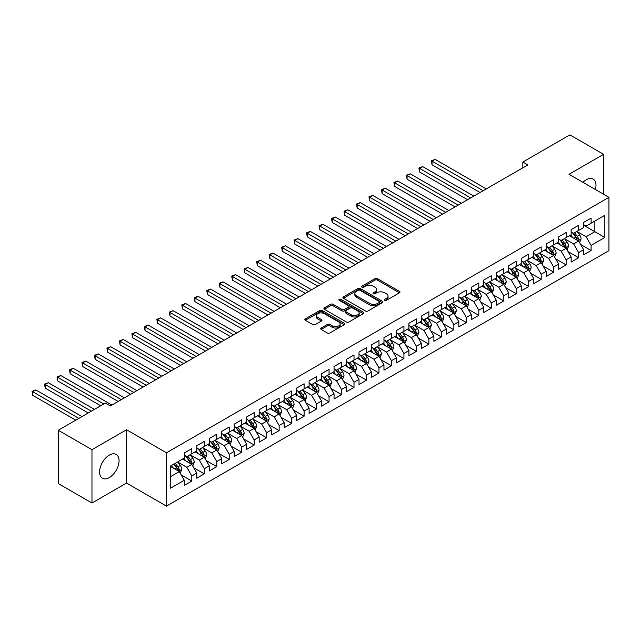 <?xml version="1.0" encoding="UTF-8"?>
<svg xmlns="http://www.w3.org/2000/svg" width="641" height="641" viewBox="0 0 641 641"><rect width="100%" height="100%" fill="white"/><g stroke="black" fill="none" stroke-linecap="round" stroke-linejoin="round"><path stroke-width="0.96" d="M384.752 300.309A1.21 0.697 0 0 0 386.467 300.309L399.479 292.801A1.731 1.002 0 0 0 399.984 292.096A1.731 1.002 0 0 0 399.479 291.383L377.429 278.659A1.731 1.002 0 0 0 374.977 278.659L361.965 286.166A1.21 0.697 0 0 0 361.612 286.663A1.21 0.697 0 0 0 361.965 287.16A1.21 0.697 0 0 0 363.679 287.16L365.362 286.19A5.545 3.197 0 0 1 373.206 286.19L375.041 287.248A5.545 3.197 0 0 1 376.668 289.508A5.545 3.197 0 0 1 375.041 291.775L373.358 292.745A1.21 0.697 0 0 0 373.006 293.241A1.21 0.697 0 0 0 373.358 293.738A1.21 0.697 0 0 0 375.073 293.738L376.756 292.761A5.545 3.197 0 0 1 384.592 292.761L386.435 293.826A5.545 3.197 0 0 1 388.053 296.086A5.545 3.197 0 0 1 386.435 298.353L384.752 299.323A1.21 0.697 0 0 0 384.392 299.82A1.21 0.697 0 0 0 384.752 300.309L384.752 299.323M109.315 477.593A13.765 7.948 120 0 0 118.305 465.462A13.765 7.948 120 0 0 116.197 454.429A13.765 7.948 120 0 0 109.315 455.11A13.765 7.948 120 0 0 100.325 467.241A13.765 7.948 120 0 0 102.432 478.274A13.765 7.948 120 0 0 109.315 477.593M595.401 189.52A13.765 7.948 120 0 0 593.125 179.079A13.765 7.948 120 0 0 586.243 179.76A13.765 7.948 120 0 0 582.949 182.324M321.213 328.016A1.731 1.002 0 0 0 320.7 328.721A1.731 1.002 0 0 0 321.213 329.426L327.399 333A1.731 1.002 0 0 0 329.843 333L344.297 324.658A1.731 1.002 0 0 0 344.81 323.945A1.731 1.002 0 0 0 344.297 323.24L322.255 310.516A1.731 1.002 0 0 0 319.803 310.516L305.348 318.857A1.731 1.002 0 0 0 304.844 319.563A1.731 1.002 0 0 0 305.348 320.276L312.824 324.586A1.731 1.002 0 0 0 315.268 324.586L321.453 321.013A1.731 1.002 0 0 0 321.966 320.308A1.731 1.002 0 0 0 321.453 319.603L317.752 317.463A4.631 2.676 0 0 1 316.39 315.572A4.631 2.676 0 0 1 319.25 313.096A4.631 2.676 0 0 1 324.306 313.681L338.817 322.054A4.631 2.676 0 0 1 340.171 323.945A4.631 2.676 0 0 1 337.31 326.421A4.631 2.676 0 0 1 332.262 325.844L329.843 324.442A1.731 1.002 0 0 0 327.399 324.442L321.213 328.016L321.213 329.426L327.399 325.884L327.399 324.442M91.967 449.71L91.967 503.025L126.533 483.066L126.533 429.75L91.967 449.71L58.283 430.255L105.324 403.101L110.316 405.977L527.839 164.921L522.848 162.037L522.848 167.806M126.533 429.75L166.468 452.81L608.95 197.34L608.95 250.655L166.468 506.118L166.468 452.81M603.582 194.247L603.582 154.329L569.016 174.288L608.95 197.34M603.582 154.329L569.889 134.882L522.848 162.037M365.49 311.005A1.731 1.002 0 0 0 367.934 311.005L382.389 302.664A1.731 1.002 0 0 0 382.901 301.959A1.731 1.002 0 0 0 382.389 301.246L360.346 288.522A1.731 1.002 0 0 0 357.894 288.522L343.44 296.863A1.731 1.002 0 0 0 342.935 297.568A1.731 1.002 0 0 0 343.44 298.281L365.49 311.005M339.698 300.573A1.21 0.697 0 0 1 340.932 300.749L340.932 299.307L363.343 312.247A1.731 1.002 0 0 1 363.856 312.952A1.731 1.002 0 0 1 363.343 313.657L348.888 322.006A1.731 1.002 0 0 1 346.444 322.006L324.394 309.274L324.394 307.864A1.731 1.002 0 0 0 323.889 308.569A1.731 1.002 0 0 0 324.394 309.274M324.394 307.864L330.58 304.291A1.731 1.002 0 0 1 333.032 304.291L341.974 309.451A1.731 1.002 0 0 0 344.417 309.451L348.528 307.087A1.731 1.002 0 0 0 349.033 306.374A1.731 1.002 0 0 0 348.528 305.669L339.217 300.292A1.21 0.697 0 0 1 338.857 299.804A1.21 0.697 0 0 1 339.61 299.155A1.21 0.697 0 0 1 340.932 299.307M583.622 225.223L594.848 231.705L594.848 221.041L604.832 215.28L591.106 223.204L591.106 218.092L583.622 222.411L583.622 227.531L578.631 230.407L578.631 225.295L571.139 229.614L571.139 234.734L566.147 237.611L566.147 232.499L558.664 236.825L558.664 241.937L553.672 244.822L553.672 239.702L546.18 244.029L546.18 249.141L541.196 252.025L541.196 246.905L533.705 251.232L533.705 256.344L528.713 259.228L528.713 254.108L521.229 258.435L521.229 263.547L516.237 266.432L516.237 261.32L508.746 265.638L508.746 270.75L503.754 273.635L503.754 268.523L496.27 272.842L496.27 277.962L491.278 280.838L491.278 275.726L483.795 280.045L483.795 285.165L478.803 288.041L478.803 282.929L471.311 287.248L471.311 292.368L466.319 295.253L466.319 290.133L458.836 294.459L458.836 299.571L453.844 302.456L453.844 297.336L446.36 301.663L446.36 306.775L441.369 309.659L441.369 304.539L433.877 308.866L433.877 313.978L428.885 316.862L428.885 311.75L421.401 316.069L421.401 321.181L416.41 324.066L416.41 318.954L408.918 323.272L408.918 328.392L403.934 331.269L403.934 326.157L396.442 330.476L396.442 335.596L391.451 338.472L391.451 333.36L383.967 337.679L383.967 342.799L378.975 345.675L378.975 340.563L371.484 344.89L371.484 350.002L366.492 352.887L366.492 347.767L359.008 352.093L359.008 357.205L354.016 360.09L354.016 354.97L346.533 359.297L346.533 364.409L341.541 367.293L341.541 362.173L334.049 366.5L334.049 371.612L329.057 374.496L329.057 369.384L321.574 373.703L321.574 378.815L316.582 381.699L316.582 376.588L309.098 380.906L309.098 386.026L304.106 388.903L304.106 383.791L296.615 388.109L296.615 393.229L291.623 396.106L291.623 390.994L284.139 395.313L284.139 400.433L279.147 403.317L279.147 398.197L271.656 402.524L271.656 407.636L266.672 410.52L266.672 405.4L259.18 409.727L259.18 414.839L254.189 417.724L254.189 412.604L246.705 416.93L246.705 422.042L241.713 424.927L241.713 419.815L234.221 424.134L234.221 429.246L229.23 432.13L229.23 427.018L221.746 431.337L221.746 436.457L216.754 439.333L216.754 434.221L209.27 438.54L209.27 443.66L204.279 446.537L204.279 441.425L196.787 445.743L196.787 450.863L191.795 453.74L191.795 448.628L184.312 452.955L184.312 458.067L170.586 465.991L170.586 488.178L184.312 480.253L179.32 471.608L170.586 466.568M604.832 215.28L604.832 237.466L591.106 245.399L586.114 236.753L577.068 231.529M580.562 244.421L591.106 250.511L591.106 245.399M591.106 250.511L583.622 254.83L583.622 249.718L578.631 252.602L573.639 243.957L564.593 238.732M568.086 251.625L578.631 257.714L578.631 252.602M578.631 257.714L571.139 262.041L571.139 256.921L566.147 259.805L561.155 251.16L552.109 245.936M555.603 258.828L566.147 264.917L566.147 259.805M566.147 264.917L558.664 269.244L558.664 264.124L553.672 267.009L548.68 258.363L539.634 253.139M543.127 266.039L553.672 272.121L553.672 267.009M553.672 272.121L546.18 276.447L546.18 271.327L541.196 274.212L536.205 265.566L527.15 260.342M530.652 273.242L541.196 279.324L541.196 274.212M541.196 279.324L533.705 283.651L533.705 278.539L528.713 281.415L523.721 272.77L514.675 267.545M518.168 280.446L528.713 286.535L528.713 281.415M528.713 286.535L521.229 290.854L521.229 285.742L516.237 288.618L511.246 279.973L502.199 274.749M505.693 287.649L516.237 293.738L516.237 288.618M516.237 293.738L508.746 298.057L508.746 292.945L503.754 295.822L498.762 287.184L489.716 281.96M493.209 294.852L503.754 300.941L503.754 295.822M503.754 300.941L496.27 305.26L496.27 300.148L491.278 303.033L486.287 294.387L477.241 289.163M480.734 302.055L491.278 308.145L491.278 303.033M491.278 308.145L483.795 312.463L483.795 307.351L478.803 310.236L473.811 301.59L464.765 296.366M468.259 309.258L478.803 315.348L478.803 310.236M478.803 315.348L471.311 319.675L471.311 314.555L466.319 317.439L461.328 308.794L452.282 303.57M455.775 316.47L466.319 322.551L466.319 317.439M466.319 322.551L458.836 326.878L458.836 321.758L453.844 324.642L448.852 315.997L439.806 310.773M443.3 323.673L453.844 329.754L453.844 324.642M453.844 329.754L446.36 334.081L446.36 328.969L441.369 331.846L436.377 323.2L427.331 317.976M430.824 330.876L441.369 336.966L441.369 331.846M441.369 336.966L433.877 341.284L433.877 336.172L428.885 339.049L423.893 330.403L414.847 325.179M418.341 338.079L428.885 344.169L428.885 339.049M428.885 344.169L421.401 348.488L421.401 343.376L416.41 346.252L411.418 337.607L402.372 332.391M405.865 345.283L416.41 351.372L416.41 346.252M416.41 351.372L408.918 355.691L408.918 350.579L403.934 353.463L398.942 344.818L389.888 339.594M393.39 352.486L403.934 358.575L403.934 353.463M403.934 358.575L396.442 362.894L396.442 357.782L391.451 360.667L386.459 352.021L377.413 346.797M380.906 359.689L391.451 365.779L391.451 360.667M391.451 365.779L383.967 370.105L383.967 364.985L378.975 367.87L373.983 359.224L364.937 354M368.431 366.892L378.975 372.982L378.975 367.87M378.975 372.982L371.484 377.309L371.484 372.189L366.492 375.073L361.5 366.428L352.454 361.204M355.947 374.104L366.492 380.185L366.492 375.073M366.492 380.185L359.008 384.512L359.008 379.392L354.016 382.276L349.025 373.631L339.978 368.407M343.472 381.307L354.016 387.388L354.016 382.276M354.016 387.388L346.533 391.715L346.533 386.603L341.541 389.48L336.549 380.834L327.503 375.61M330.996 388.51L341.541 394.6L341.541 389.48M341.541 394.6L334.049 398.918L334.049 393.806L329.057 396.683L324.066 388.037L315.019 382.821M318.513 395.713L329.057 401.803L329.057 396.683M329.057 401.803L321.574 406.122L321.574 401.01L316.582 403.894L311.59 395.249L302.544 390.024M306.037 402.917L316.582 409.006L316.582 403.894M316.582 409.006L309.098 413.325L309.098 408.213L304.106 411.097L299.115 402.452L290.069 397.228M293.562 410.12L304.106 416.209L304.106 411.097M304.106 416.209L296.615 420.536L296.615 415.416L291.623 418.301L286.631 409.655L277.585 404.431M281.079 417.323L291.623 423.413L291.623 418.301M291.623 423.413L284.139 427.739L284.139 422.619L279.147 425.504L274.156 416.858L265.11 411.634M268.603 424.534L279.147 430.616L279.147 425.504M279.147 430.616L271.656 434.943L271.656 429.823L266.672 432.707L261.68 424.062L252.626 418.837M256.128 431.738L266.672 437.819L266.672 432.707M266.672 437.819L259.18 442.146L259.18 437.034L254.189 439.91L249.197 431.265L240.151 426.041M243.644 438.941L254.189 445.03L254.189 439.91M254.189 445.03L246.705 449.349L246.705 444.237L241.713 447.114L236.721 438.468L227.675 433.244M231.169 446.144L241.713 452.234L241.713 447.114M241.713 452.234L234.221 456.552L234.221 451.44L229.23 454.317L224.246 445.671L215.192 440.455M218.685 453.347L229.23 459.437L229.23 454.317M229.23 459.437L221.746 463.755L221.746 458.644L216.754 461.528L211.762 452.883L202.716 447.658M206.21 460.55L216.754 466.64L216.754 461.528M216.754 466.64L209.27 470.959L209.27 465.847L204.279 468.731L199.287 460.086L190.241 454.862M193.734 467.754L204.279 473.843L204.279 468.731M204.279 473.843L196.787 478.17L196.787 473.05L191.795 475.934L186.803 467.289L177.757 462.065M181.251 474.957L191.795 481.046L191.795 475.934M191.795 481.046L184.312 485.373L184.312 480.253M184.312 455.182L186.803 456.624L191.795 453.74M170.586 476.656L179.32 471.608M196.787 447.979L199.287 449.421L204.279 446.537M186.803 467.289L191.795 464.405L182.565 459.076M196.787 473.05L191.795 464.405M209.27 440.776L211.762 442.218L216.754 439.333M199.287 460.086L204.279 457.201L195.04 451.873M209.27 465.847L204.279 457.201M221.746 433.572L224.246 435.015L229.23 432.13M211.762 452.883L216.754 449.998L207.524 444.67M221.746 458.644L216.754 449.998M234.221 426.369L236.721 427.811L241.713 424.927M224.246 445.671L229.23 442.795L219.999 437.458M234.221 451.44L229.23 442.795M246.705 419.166L249.197 420.6L254.189 417.724M236.721 438.468L241.713 435.592L232.475 430.255M246.705 444.237L241.713 435.592M259.18 411.963L261.68 413.397L266.672 410.52M249.197 431.265L254.189 428.388L244.958 423.052M259.18 437.034L254.189 428.388M271.656 404.751L274.156 406.194L279.147 403.317M261.68 424.062L266.672 421.177L257.434 415.849M271.656 429.823L266.672 421.177M284.139 397.548L286.631 398.99L291.623 396.106M274.156 416.858L279.147 413.974L269.909 408.646M284.139 422.619L279.147 413.974M296.615 390.345L299.115 391.787L304.106 388.903M286.631 409.655L291.623 406.771L282.393 401.442M296.615 415.416L291.623 406.771M309.098 383.142L311.59 384.584L316.582 381.699M299.115 402.452L304.106 399.567L294.868 394.239M309.098 408.213L304.106 399.567M321.574 375.938L324.066 377.381L329.057 374.496M311.59 395.249L316.582 392.364L307.351 387.036M321.574 401.01L316.582 392.364M334.049 368.735L336.549 370.178L341.541 367.293M324.066 388.037L329.057 385.161L319.827 379.825M334.049 393.806L329.057 385.161M346.533 361.532L349.025 362.966L354.016 360.09M336.549 380.834L341.541 377.958L332.302 372.621M346.533 386.603L341.541 377.958M359.008 354.321L361.5 355.763L366.492 352.887M349.025 373.631L354.016 370.746L344.786 365.418M359.008 379.392L354.016 370.746M371.484 347.118L373.983 348.56L378.975 345.675M361.5 366.428L366.492 363.543L357.261 358.215M371.484 372.189L366.492 363.543M383.967 339.914L386.459 341.357L391.451 338.472M373.983 359.224L378.975 356.34L369.737 351.012M383.967 364.985L378.975 356.34M396.442 332.711L398.942 334.153L403.934 331.269M386.459 352.021L391.451 349.137L382.22 343.808M396.442 357.782L391.451 349.137M408.918 325.508L411.418 326.95L416.41 324.066M398.942 344.818L403.934 341.933L394.696 336.605M408.918 350.579L403.934 341.933M421.401 318.305L423.893 319.747L428.885 316.862M411.418 337.607L416.41 334.73L407.171 329.394M421.401 343.376L416.41 334.73M433.877 311.101L436.377 312.536L441.369 309.659M423.893 330.403L428.885 327.527L419.655 322.191M433.877 336.172L428.885 327.527M446.36 303.89L448.852 305.332L453.844 302.456M436.377 323.2L441.369 320.324L432.13 314.987M446.36 328.969L441.369 320.324M458.836 296.687L461.328 298.129L466.319 295.253M448.852 315.997L453.844 313.112L444.614 307.784M458.836 321.758L453.844 313.112M471.311 289.484L473.811 290.926L478.803 288.041M461.328 308.794L466.319 305.909L457.089 300.581M471.311 314.555L466.319 305.909M483.795 282.28L486.287 283.723L491.278 280.838M473.811 301.59L478.803 298.706L469.565 293.378M483.795 307.351L478.803 298.706M496.27 275.077L498.762 276.519L503.754 273.635M486.287 294.387L491.278 291.503L482.048 286.174M496.27 300.148L491.278 291.503M508.746 267.874L511.246 269.316L516.237 266.432M498.762 287.184L503.754 284.3L494.523 278.963M508.746 292.945L503.754 284.3M521.229 260.671L523.721 262.105L528.713 259.228M511.246 279.973L516.237 277.096L506.999 271.76M521.229 285.742L516.237 277.096M533.705 253.467L536.205 254.902L541.196 252.025M523.721 272.77L528.713 269.893L519.482 264.557M533.705 278.539L528.713 269.893M546.18 246.256L548.68 247.698L553.672 244.822M536.205 265.566L541.196 262.682L531.958 257.353M546.18 271.327L541.196 262.682M558.664 239.053L561.155 240.495L566.147 237.611M548.68 258.363L553.672 255.479L544.433 250.15M558.664 264.124L553.672 255.479M571.139 231.85L573.639 233.292L578.631 230.407M561.155 251.16L566.147 248.275L556.917 242.947M571.139 256.921L566.147 248.275M583.622 224.646L586.114 226.089L591.106 223.204M573.639 243.957L578.631 241.072L569.392 235.744M583.622 249.718L578.631 241.072M58.283 430.255L58.283 483.57L91.967 503.025M126.533 483.066L166.468 506.118M586.114 236.753L594.848 231.705L604.832 237.466M385.233 300.485L386.435 299.788A5.545 3.197 0 0 0 388.053 297.528L388.053 296.086M376.668 289.508L376.668 290.95A5.545 3.197 0 0 1 375.041 293.217L373.839 293.907M399.479 291.383L399.479 292.801L377.429 280.093A1.731 1.002 0 0 0 374.977 280.093L362.453 287.328M382.365 302.68L360.346 289.964A1.731 1.002 0 0 0 357.894 289.964L343.464 298.289M379.328 302.448A1.21 0.697 0 0 0 379.68 301.959A1.21 0.697 0 0 0 379.328 301.462L359.978 290.285A1.21 0.697 0 0 0 358.263 290.285L356.484 291.31A5.545 3.197 0 0 0 354.866 293.578A5.545 3.197 0 0 0 356.484 295.838L369.713 303.473A5.545 3.197 0 0 0 377.549 303.473L379.328 302.448L379.328 303.89A1.21 0.697 0 0 0 379.68 303.401L379.68 301.959M354.866 293.578L354.866 295.02A5.545 3.197 0 0 0 356.484 297.28L356.484 295.838M379.328 303.89L377.549 304.916A5.545 3.197 0 0 1 369.713 304.916L356.484 297.28M324.418 309.291L330.58 305.733L330.58 304.291M349.033 306.374L349.033 307.816A1.731 1.002 0 0 1 348.528 308.521L344.417 310.893A1.731 1.002 0 0 1 341.974 310.893L333.032 305.733A1.731 1.002 0 0 0 330.58 305.733M340.932 300.749L363.319 313.673M351.252 314.811A4.631 2.676 0 0 0 356.3 315.388A4.631 2.676 0 0 0 359.16 312.92A4.631 2.676 0 0 0 357.806 311.029L352.686 308.073A1.731 1.002 0 0 0 350.242 308.073L346.132 310.444A1.731 1.002 0 0 0 345.627 311.149A1.731 1.002 0 0 0 346.132 311.855L351.252 314.811L351.252 316.253A4.631 2.676 0 0 0 356.3 316.83A4.631 2.676 0 0 0 359.16 314.354L359.16 312.92M345.627 311.149L345.627 312.592A1.731 1.002 0 0 0 346.132 313.297L346.132 311.855M351.252 316.253L346.132 313.297M340.171 323.945L340.171 325.388A4.631 2.676 0 0 1 337.31 327.863A4.631 2.676 0 0 1 332.262 327.279L329.843 325.884A1.731 1.002 0 0 0 327.399 325.884M316.39 315.572L316.39 317.007A4.631 2.676 0 0 0 317.752 318.906L317.752 317.463M321.429 321.029L317.752 318.906M344.273 324.666L322.255 311.951A1.731 1.002 0 0 0 319.803 311.951L305.372 320.284M579.552 242.675L581.099 238.893A4.679 2.7 -120 0 0 579.608 234.91L576.956 231.377M572.733 237.667L570.714 234.975M486.287 188.911L435.167 159.401L432.042 161.195L432.042 164.801L480.045 192.516M577.749 240.567L578.575 239.093A4.679 2.7 -120 0 0 577.237 236.281L574.584 232.747M573.07 232.963L576.347 237.338A2.38 1.378 60 0 1 576.78 238.059L578.575 239.093M572.245 232.491L575.738 237.146A4.679 2.7 60 0 1 577.076 239.958L577.172 240.231M432.042 164.801L431.361 160.803L483.17 190.714M431.361 160.803L435.167 159.401M567.069 249.878L568.623 246.104A4.679 2.7 -120 0 0 567.125 242.122L564.473 238.58M560.25 244.87L558.239 242.186M473.811 196.114L422.683 166.604L419.567 168.399L419.567 172.004L467.569 199.72M565.266 247.771L566.091 246.296A4.679 2.7 -120 0 0 564.753 243.484L562.109 239.95M560.595 240.167L563.864 244.541A2.38 1.378 60 0 1 564.296 245.263L566.091 246.296M559.769 239.694L563.263 244.349A4.679 2.7 60 0 1 564.601 247.162L564.689 247.434M419.567 172.004L418.877 168.006L470.686 197.917M418.877 168.006L422.683 166.604M554.593 257.081L556.14 253.307A4.679 2.7 -120 0 0 554.649 249.325L551.997 245.783M547.775 252.073L545.755 249.389M461.328 203.325L410.208 173.807L407.091 175.61L407.091 179.208L455.094 206.923M552.79 254.974L553.616 253.507A4.679 2.7 -120 0 0 552.278 250.695L549.625 247.154M548.111 247.37L551.388 251.745A2.38 1.378 60 0 1 551.821 252.466L553.616 253.507M547.294 246.897L550.779 251.552A4.679 2.7 60 0 1 552.117 254.373L552.213 254.637M407.091 179.208L406.402 175.209L458.211 205.12M406.402 175.209L410.208 173.807M542.118 264.284L543.664 260.51A4.679 2.7 -120 0 0 542.174 256.528L539.522 252.987M535.299 259.285L533.28 256.592M448.852 210.528L397.732 181.01L394.608 182.813L394.608 186.411L442.611 214.126M540.315 262.177L541.14 260.711A4.679 2.7 -120 0 0 539.802 257.898L537.15 254.357M535.636 254.581L538.913 258.948A2.38 1.378 60 0 1 539.345 259.669L541.14 260.711M534.81 254.1L538.304 258.764A4.679 2.7 60 0 1 539.642 261.576L539.738 261.84M394.608 186.411L393.927 182.413L445.735 212.323M393.927 182.413L397.732 181.01M529.634 271.488L531.181 267.714A4.679 2.7 -120 0 0 529.69 263.731L527.038 260.19M522.816 266.488L520.804 263.796M436.377 217.732L385.249 188.214L382.132 190.016L382.132 193.614L430.135 221.329M527.831 269.38L528.657 267.914A4.679 2.7 -120 0 0 527.319 265.102L524.667 261.56M523.16 261.784L526.429 266.151A2.38 1.378 60 0 1 526.862 266.88L528.657 267.914M522.335 261.304L525.82 265.967A4.679 2.7 60 0 1 527.158 268.779L527.255 269.052M382.132 193.614L381.443 189.616L433.252 219.534M381.443 189.616L385.249 188.214M517.159 278.691L518.705 274.917A4.679 2.7 -120 0 0 517.215 270.935L514.563 267.401M510.34 273.691L508.321 270.999M423.893 224.935L372.774 195.417L369.649 197.22L369.649 200.825L417.66 228.541M515.356 276.583L516.181 275.117A4.679 2.7 -120 0 0 514.843 272.305L512.191 268.763M510.677 268.988L513.954 273.354A2.38 1.378 60 0 1 514.386 274.084L516.181 275.117M509.859 268.515L513.345 273.17A4.679 2.7 60 0 1 514.683 275.983L514.779 276.255M369.649 200.825L368.968 196.827L420.776 226.738M368.968 196.827L372.774 195.417M504.683 285.894L506.23 282.12A4.679 2.7 -120 0 0 504.731 278.138L502.087 274.604M497.857 280.894L495.846 278.202M411.418 232.138L360.29 202.62L357.173 204.423L357.173 208.029L405.176 235.744M502.873 283.787L503.706 282.32A4.679 2.7 -120 0 0 502.368 279.508L499.716 275.967M498.201 276.191L501.478 280.558A2.38 1.378 60 0 1 501.911 281.287L503.706 282.32M497.376 275.718L500.869 280.373A4.679 2.7 60 0 1 502.207 283.186L502.304 283.458M357.173 208.029L356.484 204.03L408.301 233.941M356.484 204.03L360.29 202.62M492.2 293.105L493.746 289.323A4.679 2.7 -120 0 0 492.256 285.341L489.604 281.808M485.381 288.097L483.37 285.405M398.942 239.341L347.815 209.831L344.698 211.626L344.698 215.232L392.701 242.947M490.397 290.99L491.222 289.524A4.679 2.7 -120 0 0 489.884 286.711L487.232 283.178M485.726 283.394L488.995 287.769A2.38 1.378 60 0 1 489.428 288.49L491.222 289.524M484.9 282.921L488.386 287.577A4.679 2.7 60 0 1 489.724 290.389L489.82 290.661M344.698 215.232L344.009 211.234L395.817 241.144M344.009 211.234L347.815 209.831M479.724 300.309L481.271 296.535A4.679 2.7 -120 0 0 479.78 292.552L477.128 289.011M472.906 295.301L470.887 292.608M386.459 246.545L335.339 217.035L332.214 218.829L332.214 222.435L380.217 250.15M477.922 298.201L478.747 296.727A4.679 2.7 -120 0 0 477.409 293.915L474.757 290.381M473.242 290.597L476.519 294.972A2.38 1.378 60 0 1 476.952 295.693L478.747 296.727M472.425 290.125L475.91 294.78A4.679 2.7 60 0 1 477.249 297.592L477.345 297.865M332.214 222.435L331.533 218.437L383.342 248.347M331.533 218.437L335.339 217.035M467.249 307.512L468.795 303.738A4.679 2.7 -120 0 0 467.297 299.756L464.653 296.214M460.422 302.504L458.411 299.82M373.983 253.748L322.856 224.238L319.739 226.041L319.739 229.638L367.742 257.353M465.438 305.404L466.271 303.938A4.679 2.7 -120 0 0 464.925 301.126L462.281 297.584M460.767 297.801L464.036 302.175A2.38 1.378 60 0 1 464.469 302.897L466.271 303.938M459.942 297.328L463.435 301.983A4.679 2.7 60 0 1 464.773 304.796L464.861 305.068M319.739 229.638L319.05 225.64L370.859 255.551M319.05 225.64L322.856 224.238M454.765 314.715L456.312 310.941A4.679 2.7 -120 0 0 454.822 306.959L452.169 303.417M447.947 309.707L445.928 307.023M361.5 260.959L310.38 231.441L307.263 233.244L307.263 236.841L355.266 264.557M452.963 312.608L453.788 311.141A4.679 2.7 -120 0 0 452.45 308.329L449.798 304.787M448.283 305.012L451.56 309.379A2.38 1.378 60 0 1 451.993 310.1L453.788 311.141M447.466 304.531L450.952 309.194A4.679 2.7 60 0 1 452.29 312.007L452.386 312.271M307.263 236.841L306.574 232.843L358.383 262.754M306.574 232.843L310.38 231.441M442.29 321.918L443.836 318.144A4.679 2.7 -120 0 0 442.346 314.162L439.694 310.621M435.471 316.918L433.452 314.226M349.025 268.162L297.905 238.644L294.78 240.447L294.78 244.045L342.783 271.76M440.487 319.811L441.312 318.345A4.679 2.7 -120 0 0 439.974 315.532L437.322 311.991M435.808 312.215L439.085 316.582A2.38 1.378 60 0 1 439.518 317.303L441.312 318.345M434.983 311.734L438.476 316.398A4.679 2.7 60 0 1 439.814 319.21L439.91 319.482M294.78 244.045L294.099 240.046L345.908 269.965M294.099 240.046L297.905 238.644M429.815 329.121L431.361 325.348A4.679 2.7 -120 0 0 429.863 321.365L427.21 317.824M422.988 324.122L420.977 321.429M336.549 275.366L285.421 245.848L282.304 247.65L282.304 251.256L330.307 278.963M428.004 327.014L428.829 325.548A4.679 2.7 -120 0 0 427.491 322.735L424.847 319.194M423.332 319.418L426.602 323.785A2.38 1.378 60 0 1 427.034 324.514L428.829 325.548M422.507 318.946L426.001 323.601A4.679 2.7 60 0 1 427.339 326.413L427.427 326.686M282.304 251.256L281.615 247.258L333.424 277.168M281.615 247.258L285.421 245.848M417.331 336.325L418.877 332.551A4.679 2.7 -120 0 0 417.387 328.569L414.735 325.035M410.512 331.325L408.493 328.633M324.066 282.569L272.946 253.051L269.829 254.854L269.829 258.459L317.832 286.174M415.528 334.217L416.354 332.751A4.679 2.7 -120 0 0 415.015 329.939L412.363 326.397M410.849 326.622L414.126 330.988A2.38 1.378 60 0 1 414.559 331.718L416.354 332.751M410.032 326.149L413.517 330.804A4.679 2.7 60 0 1 414.855 333.616L414.951 333.889M269.829 258.459L269.14 254.461L320.949 284.372M269.14 254.461L272.946 253.051M404.856 343.536L406.402 339.754A4.679 2.7 -120 0 0 404.912 335.772L402.26 332.238M398.037 338.528L396.018 335.836M311.59 289.772L260.47 260.254L257.345 262.057L257.345 265.662L305.348 293.378M403.053 341.421L403.878 339.954A4.679 2.7 -120 0 0 402.54 337.142L399.888 333.608M398.373 333.825L401.651 338.2A2.38 1.378 60 0 1 402.083 338.921L403.878 339.954M397.548 333.352L401.042 338.007A4.679 2.7 60 0 1 402.38 340.82L402.476 341.092M257.345 265.662L256.664 261.664L308.473 291.575M256.664 261.664L260.47 260.254M392.372 350.739L393.919 346.957A4.679 2.7 -120 0 0 392.428 342.983L389.776 339.442M385.553 345.731L383.542 343.039M299.115 296.975L247.987 267.465L244.87 269.26L244.87 272.866L292.873 300.581M390.569 348.632L391.395 347.158A4.679 2.7 -120 0 0 390.057 344.345L387.404 340.812M385.898 341.028L389.167 345.403A2.38 1.378 60 0 1 389.6 346.124L391.395 347.158M385.073 340.555L388.558 345.211A4.679 2.7 60 0 1 389.896 348.023L389.992 348.295M244.87 272.866L244.181 268.867L295.99 298.778M244.181 268.867L247.987 267.465M379.897 357.942L381.443 354.169A4.679 2.7 -120 0 0 379.953 350.186L377.301 346.645M373.078 352.935L371.059 350.25M286.631 304.179L235.511 274.668L232.387 276.471L232.387 280.069L280.397 307.784M378.094 355.835L378.919 354.369A4.679 2.7 -120 0 0 377.581 351.548L374.929 348.015M373.415 348.231L376.692 352.606A2.38 1.378 60 0 1 377.124 353.327L378.919 354.369M372.597 347.759L376.083 352.414A4.679 2.7 60 0 1 377.421 355.226L377.517 355.499M232.387 280.069L231.705 276.071L283.514 305.981M231.705 276.071L235.511 274.668M367.421 365.146L368.968 361.372A4.679 2.7 -120 0 0 367.469 357.39L364.825 353.848M360.595 360.138L358.583 357.454M274.156 311.39L223.028 281.872L219.911 283.675L219.911 287.272L267.914 314.987M365.61 363.038L366.444 361.572A4.679 2.7 -120 0 0 365.106 358.76L362.453 355.218M360.939 355.443L364.216 359.809A2.38 1.378 60 0 1 364.649 360.53L366.444 361.572M360.114 354.962L363.607 359.625A4.679 2.7 60 0 1 364.945 362.437L365.041 362.702M219.911 287.272L219.222 283.274L271.039 313.185M219.222 283.274L223.028 281.872M354.938 372.349L356.484 368.575A4.679 2.7 -120 0 0 354.994 364.593L352.342 361.051M348.119 367.349L346.108 364.657M261.68 318.593L210.552 289.075L207.436 290.878L207.436 294.475L255.439 322.191M353.135 370.242L353.96 368.775A4.679 2.7 -120 0 0 352.622 365.963L349.97 362.421M348.464 362.646L351.733 367.013A2.38 1.378 60 0 1 352.165 367.734L353.96 368.775M347.638 362.165L351.124 366.828A4.679 2.7 60 0 1 352.462 369.641L352.558 369.905M207.436 294.475L206.747 290.477L258.555 320.396M206.747 290.477L210.552 289.075M342.462 379.552L344.009 375.778A4.679 2.7 -120 0 0 342.518 371.796L339.866 368.255M335.644 374.552L333.624 371.86M249.197 325.796L198.077 296.278L194.952 298.081L194.952 301.679L242.955 329.394M340.659 377.445L341.485 375.979A4.679 2.7 -120 0 0 340.147 373.166L337.495 369.625M335.98 369.849L339.257 374.216A2.38 1.378 60 0 1 339.69 374.945L341.485 375.979M335.163 369.376L338.648 374.032A4.679 2.7 60 0 1 339.986 376.844L340.083 377.116M194.952 301.679L194.271 297.68L246.08 327.599M194.271 297.68L198.077 296.278M329.987 386.755L331.533 382.981A4.679 2.7 -120 0 0 330.035 378.999L327.391 375.466M323.16 381.756L321.149 379.063M236.721 333L185.594 303.481L182.477 305.284L182.477 308.89L230.48 336.605M328.176 384.648L329.009 383.182A4.679 2.7 -120 0 0 327.663 380.369L325.019 376.828M323.505 377.052L326.774 381.419A2.38 1.378 60 0 1 327.206 382.148L329.009 383.182M322.679 376.579L326.173 381.235A4.679 2.7 60 0 1 327.511 384.047L327.599 384.32M182.477 308.89L181.788 304.892L233.596 334.802M181.788 304.892L185.594 303.481M317.503 393.967L319.05 390.185A4.679 2.7 -120 0 0 317.559 386.202L314.907 382.669M310.685 388.959L308.674 386.267M224.238 340.203L173.118 310.685L170.001 312.488L170.001 316.093L218.004 343.808M315.701 391.851L316.526 390.385A4.679 2.7 -120 0 0 315.188 387.573L312.536 384.039M311.021 384.255L314.298 388.63A2.38 1.378 60 0 1 314.731 389.351L316.526 390.385M310.204 383.783L313.689 388.438A4.679 2.7 60 0 1 315.027 391.25L315.124 391.523M170.001 316.093L169.312 312.095L221.121 342.006M169.312 312.095L173.118 310.685M305.028 401.17L306.574 397.388A4.679 2.7 -120 0 0 305.084 393.406L302.432 389.872M298.209 396.162L296.19 393.47M211.762 347.406L160.643 317.896L157.518 319.691L157.518 323.296L205.521 351.012M303.225 399.063L304.05 397.588A4.679 2.7 -120 0 0 302.712 394.776L300.06 391.242M298.546 391.459L301.823 395.834A2.38 1.378 60 0 1 302.256 396.555L304.05 397.588M297.72 390.986L301.214 395.641A4.679 2.7 60 0 1 302.552 398.454L302.648 398.726M157.518 323.296L156.837 319.298L208.645 349.209M156.837 319.298L160.643 317.896M292.552 408.373L294.099 404.599A4.679 2.7 -120 0 0 292.6 400.617L289.948 397.075M285.726 403.365L283.715 400.681M199.287 354.609L148.159 325.099L145.042 326.894L145.042 330.5L193.045 358.215M290.742 406.266L291.567 404.791A4.679 2.7 -120 0 0 290.229 401.979L287.585 398.446M286.07 398.662L289.339 403.037A2.38 1.378 60 0 1 289.772 403.758L291.567 404.791M285.245 398.189L288.738 402.844A4.679 2.7 60 0 1 290.077 405.657L290.165 405.929M145.042 330.5L144.353 326.501L196.162 356.412M144.353 326.501L148.159 325.099M280.069 415.576L281.615 411.802A4.679 2.7 -120 0 0 280.125 407.82L277.473 404.279M273.25 410.569L271.231 407.884M186.803 361.82L135.684 332.302L132.567 334.105L132.567 337.703L180.57 365.418M278.266 413.469L279.091 412.003A4.679 2.7 -120 0 0 277.753 409.19L275.101 405.649M273.587 405.865L276.864 410.24A2.38 1.378 60 0 1 277.297 410.961L279.091 412.003M272.77 405.392L276.255 410.048A4.679 2.7 60 0 1 277.593 412.868L277.689 413.133M132.567 337.703L131.878 333.705L183.687 363.615M131.878 333.705L135.684 332.302M267.593 422.78L269.14 419.006A4.679 2.7 -120 0 0 267.65 415.023L264.997 411.482M260.775 417.78L258.756 415.088M174.328 369.024L123.208 339.506L120.083 341.308L120.083 344.906L168.086 372.621M265.791 420.672L266.616 419.206A4.679 2.7 -120 0 0 265.278 416.394L262.626 412.852M261.111 413.076L264.388 417.443A2.38 1.378 60 0 1 264.821 418.164L266.616 419.206M260.286 412.596L263.78 417.259A4.679 2.7 60 0 1 265.118 420.071L265.214 420.336M120.083 344.906L119.402 340.908L171.211 370.819M119.402 340.908L123.208 339.506M255.11 429.983L256.656 426.209A4.679 2.7 -120 0 0 255.166 422.227L252.514 418.685M248.291 424.983L246.28 422.291M161.852 376.227L110.725 346.709L107.608 348.512L107.608 352.109L155.611 379.825M253.307 427.876L254.132 426.409A4.679 2.7 -120 0 0 252.794 423.597L250.142 420.055M248.636 420.28L251.905 424.646A2.38 1.378 60 0 1 252.338 425.368L254.132 426.409M247.811 419.799L251.296 424.462A4.679 2.7 60 0 1 252.634 427.275L252.73 427.547M107.608 352.109L106.919 348.111L158.728 378.03M106.919 348.111L110.725 346.709M242.635 437.186L244.181 433.412A4.679 2.7 -120 0 0 242.691 429.43L240.038 425.888M235.816 432.186L233.797 429.494M149.369 383.43L98.249 353.912L95.124 355.715L95.124 359.321L143.135 387.036M240.832 435.079L241.657 433.612A4.679 2.7 -120 0 0 240.319 430.8L237.667 427.259M236.152 427.483L239.43 431.85A2.38 1.378 60 0 1 239.862 432.579L241.657 433.612M235.335 427.01L238.821 431.665A4.679 2.7 60 0 1 240.159 434.478L240.255 434.75M95.124 359.321L94.443 355.322L146.252 385.233M94.443 355.322L98.249 353.912M230.159 444.389L231.705 440.615A4.679 2.7 -120 0 0 230.207 436.633L227.563 433.1M223.332 439.389L221.321 436.697M136.894 390.633L85.766 361.115L82.649 362.918L82.649 366.524L130.652 394.239M228.348 442.282L229.182 440.816A4.679 2.7 -120 0 0 227.843 438.003L225.191 434.462M223.677 434.686L226.954 439.053A2.38 1.378 60 0 1 227.387 439.782L229.182 440.816M222.852 434.213L226.345 438.869A4.679 2.7 60 0 1 227.683 441.681L227.779 441.953M82.649 366.524L81.96 362.526L133.777 392.436M81.96 362.526L85.766 361.115M217.676 451.601L219.222 447.819A4.679 2.7 -120 0 0 217.732 443.836L215.08 440.303M210.857 446.593L208.846 443.901M124.418 397.837L73.29 368.319L70.173 370.121L70.173 373.727L118.176 401.442M215.873 449.485L216.698 448.019A4.679 2.7 -120 0 0 215.36 445.207L212.708 441.673M211.201 441.889L214.471 446.264A2.38 1.378 60 0 1 214.903 446.985L216.698 448.019M210.376 441.417L213.862 446.072A4.679 2.7 60 0 1 215.2 448.884L215.296 449.157M70.173 373.727L69.484 369.729L121.293 399.639M69.484 369.729L73.29 368.319M205.2 458.804L206.747 455.03A4.679 2.7 -120 0 0 205.256 451.048L202.604 447.506M198.381 453.796L196.362 451.104M111.935 405.04L60.815 375.53L57.69 377.325L57.69 380.93L100.709 405.761M203.397 456.696L204.223 455.222A4.679 2.7 -120 0 0 202.885 452.41L200.232 448.876M198.718 449.093L201.995 453.467A2.38 1.378 60 0 1 202.428 454.189L204.223 455.222M197.901 448.62L201.386 453.275A4.679 2.7 60 0 1 202.724 456.088L202.82 456.36M57.69 380.93L57.009 376.932L103.826 403.958M57.009 376.932L60.815 375.53M192.725 466.007L194.271 462.233A4.679 2.7 -120 0 0 192.773 458.251L190.129 454.709M185.898 460.999L183.887 458.315M94.467 409.367L48.331 382.733L45.215 384.536L45.215 388.134L88.226 412.964M190.914 463.9L191.747 462.433A4.679 2.7 -120 0 0 190.409 459.621L187.757 456.08M186.243 456.296L189.512 460.671A2.38 1.378 60 0 1 189.944 461.392L191.747 462.433M185.417 455.823L188.911 460.478A4.679 2.7 60 0 1 190.249 463.291L190.337 463.563M45.215 388.134L44.525 384.135L91.351 411.169M44.525 384.135L48.331 382.733M180.241 473.21L181.788 469.436A4.679 2.7 -120 0 0 180.297 465.454L177.645 461.913M173.423 468.202L171.411 465.518M81.992 416.57L35.856 389.936L32.739 391.739L32.739 395.337L75.75 420.175M178.438 471.103L179.264 469.637A4.679 2.7 -120 0 0 177.926 466.824L175.273 463.283M174.104 463.956L177.036 467.874A2.38 1.378 60 0 1 177.469 468.595L179.264 469.637M173.775 464.148L176.427 467.69A4.679 2.7 60 0 1 177.765 470.502L177.861 470.766M32.739 395.337L32.05 391.339L78.867 418.373M32.05 391.339L35.856 389.936M386.435 299.788L386.435 298.353M373.358 293.738L373.358 292.745M375.041 293.217L375.041 291.775M361.965 287.16L361.965 286.166M374.977 280.093L374.977 278.659M377.429 280.093L377.429 278.659M343.44 298.281L343.44 296.863M357.894 289.964L357.894 288.522M360.346 289.964L360.346 288.522M382.389 302.664L382.389 301.246M369.713 304.916L369.713 303.473M377.549 304.916L377.549 303.473M333.032 305.733L333.032 304.291M341.974 310.893L341.974 309.451M344.417 310.893L344.417 309.451M348.528 308.521L348.528 307.087M363.343 313.657L363.343 312.247M329.843 325.884L329.843 324.442M332.262 327.279L332.262 325.844M321.453 321.013L321.453 319.603M305.348 320.276L305.348 318.857M319.803 311.951L319.803 310.516M322.255 311.951L322.255 310.516M344.297 324.658L344.297 323.24M578.038 240.736L581.067 238.989M577.237 236.281L579.608 234.91M573.783 238.276L575.738 237.146M565.562 247.939L568.591 246.192M564.753 243.484L567.125 242.122M561.308 245.479L563.263 244.349M553.087 255.142L556.108 253.395M552.278 250.695L554.649 249.325M548.824 252.682L550.779 251.552M540.603 262.345L543.632 260.599M539.802 257.898L542.174 256.528M536.349 259.885L538.304 258.764M528.128 269.549L531.157 267.802M527.319 265.102L529.69 263.731M523.873 267.097L525.82 265.967M515.652 276.752L518.673 275.005M514.843 272.305L517.215 270.935M511.39 274.3L513.345 273.17M503.169 283.963L506.198 282.216M502.368 279.508L504.731 278.138M498.914 281.503L500.869 280.373M490.694 291.166L493.722 289.42M489.884 286.711L492.256 285.341M486.431 288.706L488.386 287.577M478.218 298.369L481.239 296.623M477.409 293.915L479.78 292.552M473.955 295.91L475.91 294.78M465.735 305.573L468.763 303.826M464.925 301.126L467.297 299.756M461.48 303.113L463.435 301.983M453.259 312.776L456.28 311.029M452.45 308.329L454.822 306.959M448.996 310.316L450.952 309.194M440.776 319.979L443.804 318.232M439.974 315.532L442.346 314.162M436.521 317.519L438.476 316.398M428.3 327.182L431.329 325.436M427.491 322.735L429.863 321.365M424.046 324.731L426.001 323.601M415.825 334.394L418.845 332.647M415.015 329.939L417.387 328.569M411.562 331.934L413.517 330.804M403.341 341.597L406.37 339.85M402.54 337.142L404.912 335.772M399.087 339.137L401.042 338.007M390.866 348.8L393.895 347.053M390.057 344.345L392.428 342.983M386.611 346.34L388.558 345.211M378.39 356.003L381.411 354.257M377.581 351.548L379.953 350.186M374.128 353.544L376.083 352.414M365.907 363.207L368.936 361.46M365.106 358.76L367.469 357.39M361.652 360.747L363.607 359.625M353.431 370.41L356.46 368.663M352.622 365.963L354.994 364.593M349.169 367.95L351.124 366.828M340.956 377.613L343.977 375.866M340.147 373.166L342.518 371.796M336.693 375.161L338.648 374.032M328.472 384.816L331.501 383.07M327.663 380.369L330.035 378.999M324.218 382.365L326.173 381.235M315.997 392.028L319.018 390.281M315.188 387.573L317.559 386.202M311.734 389.568L313.689 388.438M303.514 399.231L306.542 397.484M302.712 394.776L305.084 393.406M299.259 396.771L301.214 395.641M291.038 406.434L294.067 404.687M290.229 401.979L292.6 400.617M286.783 403.974L288.738 402.844M278.563 413.637L281.583 411.891M277.753 409.19L280.125 407.82M274.3 411.177L276.255 410.048M266.079 420.841L269.108 419.094M265.278 416.394L267.65 415.023M261.824 418.381L263.78 417.259M253.604 428.044L256.632 426.297M252.794 423.597L255.166 422.227M249.349 425.592L251.296 424.462M241.128 435.247L244.149 433.5M240.319 430.8L242.691 429.43M236.866 432.795L238.821 431.665M228.645 442.458L231.673 440.712M227.843 438.003L230.207 436.633M224.39 439.998L226.345 438.869M216.169 449.662L219.198 447.915M215.36 445.207L217.732 443.836M211.915 447.202L213.862 446.072M203.694 456.865L206.714 455.118M202.885 452.41L205.256 451.048M199.431 454.405L201.386 453.275M191.21 464.068L194.239 462.321M190.409 459.621L192.773 458.251M186.956 461.608L188.911 460.478M178.735 471.271L181.756 469.524M177.926 466.824L180.297 465.454M174.472 468.811L176.427 467.69"/></g></svg>
